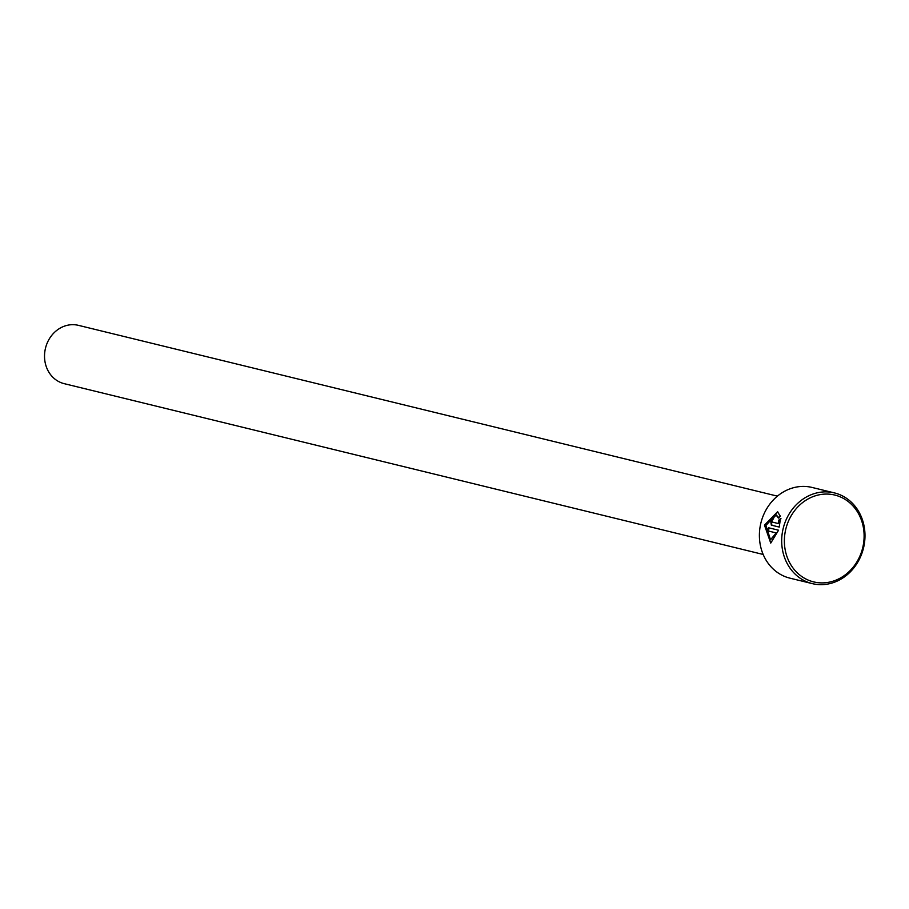<?xml version="1.0" encoding="UTF-8"?>
<svg xmlns="http://www.w3.org/2000/svg" width="909" height="909" viewBox="0 0 909 909"><rect width="100%" height="100%" fill="white"/><g stroke="black" fill="none" stroke-linecap="round" stroke-linejoin="round"><path stroke-width="1.36" d="M775.945 514.721L765.901 525.47L770.514 539.753L776.229 532.924L767.969 530.913A46.689 41.337 -76.3 0 1 768.469 527.743L778.559 530.208L770.741 543.093L764.458 525.118L777.525 511.801L780.365 516.221L778.365 518.085L775.945 514.721L778.82 517.641M777.809 511.881L765.026 525.243L770.707 543.025M773.275 519.028L772.002 520.357L772.207 522.061L778.297 523.55L778.513 520.459L780.422 518.573L779.252 527.084L771.332 525.141L770.548 520.005L774.548 516.028A46.689 41.337 103.7 0 0 773.275 519.028L773.275 519.016M775.127 516.164L771.127 520.141L771.9 525.277L779.252 527.072M812.555 487.565A46.689 41.337 103.7 0 0 812.135 487.463A46.689 41.337 103.7 0 0 811.714 487.36A46.689 41.337 103.7 0 0 760.833 523.243A46.689 41.337 103.7 0 0 789.966 578.169A46.689 41.337 103.7 0 0 790.387 578.272M834.439 494.973A44.689 39.564 103.7 0 0 785.694 529.549A44.689 39.564 103.7 0 0 814.032 581.987A44.689 39.564 103.7 0 0 862.789 547.423A44.689 39.564 103.7 0 0 834.439 494.973M812.68 583.714A46.689 41.337 -76.3 0 1 812.26 583.612A46.689 41.337 -76.3 0 1 783.126 528.686A46.689 41.337 -76.3 0 1 833.996 492.814A46.689 41.337 -76.3 0 1 834.417 492.905A46.689 41.337 -76.3 0 1 863.55 547.843A46.689 41.337 -76.3 0 1 812.68 583.714M64.448 383.723A30.008 26.577 -76.3 0 1 64.175 383.655A30.008 26.577 -76.3 0 1 45.45 348.352A30.008 26.577 -76.3 0 1 78.151 325.286A30.008 26.577 -76.3 0 1 78.424 325.342A30.008 26.577 -76.3 0 1 78.697 325.411M780.99 518.709L779.093 520.596L778.865 523.686L778.297 523.55M779.093 520.596L778.513 520.459M769.048 527.879A46.689 41.337 103.7 0 0 768.548 531.049L767.969 530.913M768.548 531.049L776.229 532.924M776.797 533.06L770.514 539.753M771.9 525.277L771.332 525.141M64.175 383.655L763.162 554.456M789.966 578.169L812.26 583.612M812.135 487.463L834.417 492.905M78.424 325.342L777.411 496.144"/></g></svg>
